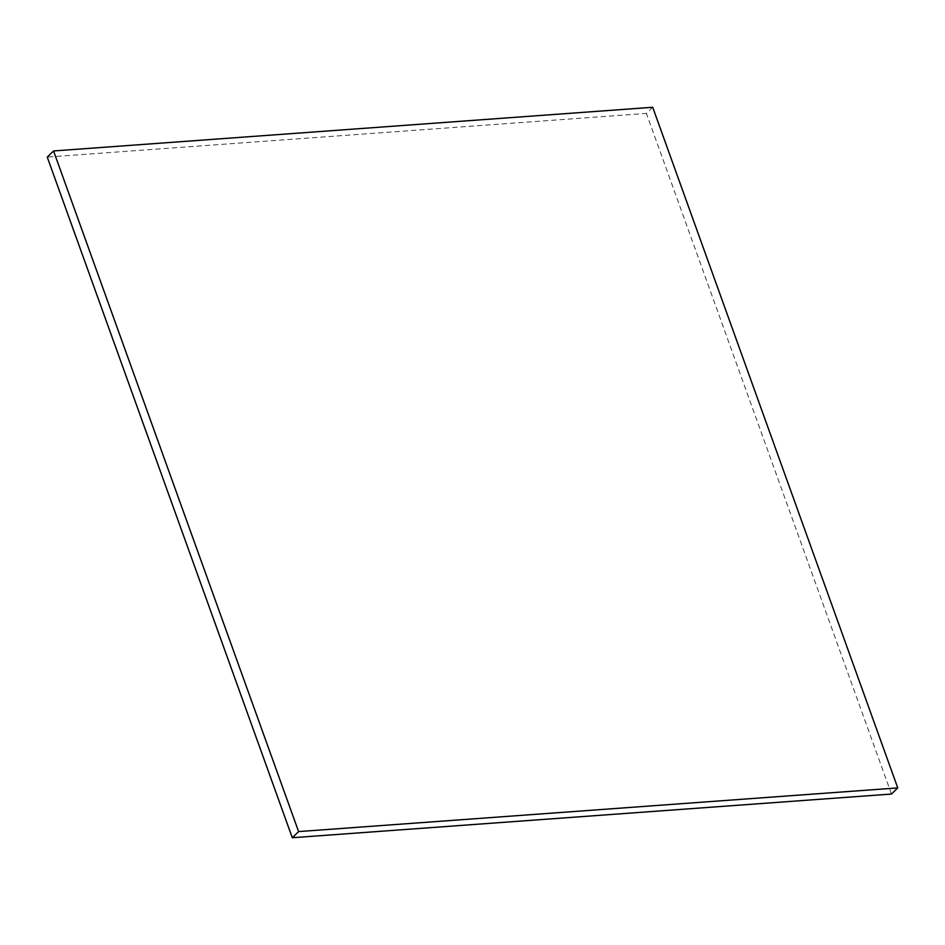 <?xml version="1.0" encoding="UTF-8"?>
<svg xmlns="http://www.w3.org/2000/svg" width="945" height="945" viewBox="0 0 945 945"><rect width="100%" height="100%" fill="white"/><g stroke="black" fill="none" stroke-linecap="round" stroke-linejoin="round"><path stroke-width="0.71" stroke-dasharray="4.72 3.54" d="M652.711 107.269L646.404 113.412L47.25 157.094M891.442 794.048L646.404 113.412"/><path stroke-width="1.42" d="M53.558 150.952L47.25 157.094L292.288 837.731L891.442 794.048L897.75 787.906L652.711 107.269L53.558 150.952L298.596 831.588L292.288 837.731M298.596 831.588L897.75 787.906"/></g></svg>
